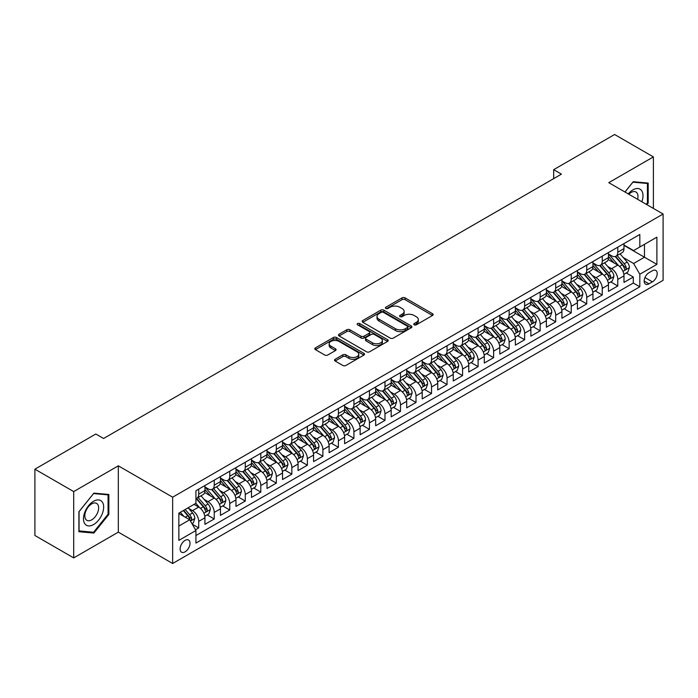 <?xml version="1.0" encoding="UTF-8"?>
<svg xmlns="http://www.w3.org/2000/svg" width="698" height="698" viewBox="0 0 698 698"><rect width="100%" height="100%" fill="white"/><g stroke="black" fill="none" stroke-linecap="round" stroke-linejoin="round"><path stroke-width="1.05" d="M414.193 324.806A1.509 0.873 0 0 0 416.322 324.806L432.516 315.461A2.155 1.248 0 0 0 433.144 314.58A2.155 1.248 0 0 0 432.516 313.707L405.093 297.872A2.155 1.248 0 0 0 402.039 297.872L385.854 307.216A1.509 0.873 0 0 0 385.409 307.835A1.509 0.873 0 0 0 385.854 308.446A1.509 0.873 0 0 0 387.992 308.446L390.086 307.242A6.893 3.979 0 0 1 399.832 307.242L402.118 308.56A6.893 3.979 0 0 1 404.142 311.378A6.893 3.979 0 0 1 402.118 314.187L400.024 315.4A1.509 0.873 0 0 0 399.579 316.011A1.509 0.873 0 0 0 400.024 316.63A1.509 0.873 0 0 0 402.153 316.63L404.255 315.417A6.893 3.979 0 0 1 414.001 315.417L416.287 316.735A6.893 3.979 0 0 1 418.303 319.553A6.893 3.979 0 0 1 416.287 322.371L414.193 323.575A1.509 0.873 0 0 0 413.748 324.195A1.509 0.873 0 0 0 414.193 324.806L414.193 323.575M185.066 551.848A7.024 4.057 120 0 0 189.655 545.662A7.024 4.057 120 0 0 188.573 540.034A7.024 4.057 120 0 0 185.066 540.383A7.024 4.057 120 0 0 180.477 546.569A7.024 4.057 120 0 0 181.55 552.197A7.024 4.057 120 0 0 185.066 551.848M335.162 359.269A2.155 1.248 0 0 0 334.534 360.142A2.155 1.248 0 0 0 335.162 361.023L342.858 365.464A2.155 1.248 0 0 0 345.903 365.464L363.876 355.09A2.155 1.248 0 0 0 364.513 354.209A2.155 1.248 0 0 0 363.876 353.328L336.453 337.5A2.155 1.248 0 0 0 333.408 337.5L315.435 347.874A2.155 1.248 0 0 0 314.807 348.756A2.155 1.248 0 0 0 315.435 349.637L324.727 355.003A2.155 1.248 0 0 0 327.772 355.003L335.468 350.562A2.155 1.248 0 0 0 336.096 349.681A2.155 1.248 0 0 0 335.468 348.799L330.861 346.138A5.767 3.324 0 0 1 329.168 343.782A5.767 3.324 0 0 1 332.728 340.711A5.767 3.324 0 0 1 339.01 341.435L357.062 351.853A5.767 3.324 0 0 1 358.746 354.209A5.767 3.324 0 0 1 355.195 357.28A5.767 3.324 0 0 1 348.913 356.565L345.903 354.828A2.155 1.248 0 0 0 342.858 354.828L335.162 359.269L335.162 361.023L342.858 356.617L342.858 354.828M118.32 465.828L73.7 491.584L34.9 469.187L34.9 535.497L73.7 557.903L118.32 532.138L172.65 563.495L172.65 497.185L118.32 465.828L118.32 532.138M653.398 208.423L653.398 156.902L608.778 182.667L663.1 214.024L172.65 497.185M653.398 156.902L614.598 134.505L553.68 169.675L553.68 178.636M34.9 469.187L95.818 434.016L103.583 438.492L561.436 174.151L553.68 169.675M390.234 338.111A2.155 1.248 0 0 0 393.279 338.111L411.262 327.737A2.155 1.248 0 0 0 411.89 326.856A2.155 1.248 0 0 0 411.262 325.975L383.839 310.139A2.155 1.248 0 0 0 380.794 310.139L362.812 320.522A2.155 1.248 0 0 0 362.183 321.403A2.155 1.248 0 0 0 362.812 322.284L390.234 338.111M358.161 325.137A1.509 0.873 0 0 1 359.688 325.347L359.688 323.558L387.573 339.656A2.155 1.248 0 0 1 388.201 340.528A2.155 1.248 0 0 1 387.573 341.409L369.591 351.792A2.155 1.248 0 0 1 366.546 351.792L339.123 335.956L346.819 331.55L346.819 329.753L339.123 334.202A2.155 1.248 0 0 0 338.495 335.075A2.155 1.248 0 0 0 339.123 335.956L339.123 334.202M346.819 331.55A2.155 1.248 0 0 1 349.864 331.55L349.864 329.753A2.155 1.248 0 0 0 346.819 329.753M349.864 329.753L360.988 336.174A2.155 1.248 0 0 0 364.033 336.174L369.137 333.234A2.155 1.248 0 0 0 369.766 332.353A2.155 1.248 0 0 0 369.137 331.471L357.559 324.788A1.509 0.873 0 0 1 357.114 324.169A1.509 0.873 0 0 1 358.048 323.366A1.509 0.873 0 0 1 359.688 323.558M195.501 529.782L198.721 527.924L192.282 524.207M188.617 508.38L192.508 510.631A8.777 5.069 60 0 1 198.721 521.38L204.933 517.803L204.933 524.338L214.242 518.963L207.184 514.888M204.139 499.419L208.03 501.67A8.777 5.069 60 0 1 214.242 512.419L220.446 508.842L220.446 515.377L229.764 510.002L222.697 505.928M219.661 490.458L223.552 492.709A8.777 5.069 60 0 1 229.764 503.459L235.968 499.881L235.968 506.416L245.286 501.042L238.219 496.967M235.174 481.498L239.074 483.749A8.777 5.069 60 0 1 245.286 494.498L251.489 490.921L251.489 497.456L260.808 492.081L253.74 488.007M250.695 472.537L254.596 474.788A8.777 5.069 60 0 1 260.808 485.538L267.011 481.952L267.011 488.495L276.321 483.121L269.262 479.046M266.217 463.577L270.117 465.828A8.777 5.069 60 0 1 276.321 476.577L282.533 472.991L282.533 479.535L291.843 474.16L284.784 470.086M281.739 454.616L285.639 456.867A8.777 5.069 60 0 1 291.843 467.616L298.055 464.03L298.055 470.574L307.364 465.2L300.306 461.125M297.261 445.656L301.161 447.907A8.777 5.069 60 0 1 307.364 458.656L313.577 455.07L313.577 461.614L322.886 456.239L315.828 452.164M312.783 436.695L316.674 438.946A8.777 5.069 60 0 1 322.886 449.695L329.098 446.109L329.098 452.653L338.408 447.278L331.349 443.204M328.304 427.734L332.196 429.985A8.777 5.069 60 0 1 338.408 440.735L344.611 437.149L344.611 443.692L353.93 438.318L346.862 434.243M343.826 418.774L347.717 421.025A8.777 5.069 60 0 1 353.93 431.774L360.133 428.188L360.133 434.732L369.451 429.357L362.384 425.283M359.339 409.813L363.239 412.064A8.777 5.069 60 0 1 369.451 422.814L375.655 419.228L375.655 425.771L384.973 420.397L377.906 416.322M374.861 400.853L378.761 403.104A8.777 5.069 60 0 1 384.973 413.853L391.177 410.267L391.177 416.811L400.486 411.436L393.428 407.362M390.383 391.892L394.283 394.143A8.777 5.069 60 0 1 400.486 404.892L406.698 401.306L406.698 407.85L416.008 402.476L408.949 398.401M405.904 382.932L409.805 385.183A8.777 5.069 60 0 1 416.008 395.932L422.22 392.346L422.22 398.89L431.53 393.515L424.471 389.432M421.426 373.971L425.326 376.222A8.777 5.069 60 0 1 431.53 386.971L437.742 383.385L437.742 389.929L447.052 384.554L439.993 380.471M436.948 365.01L440.839 367.261A8.777 5.069 60 0 1 447.052 378.011L453.264 374.425L453.264 380.968L462.573 375.594L455.515 371.511M452.47 356.05L456.361 358.301A8.777 5.069 60 0 1 462.573 369.05L468.777 365.464L468.777 372.008L478.095 366.633L471.028 362.55M467.992 347.089L471.883 349.34A8.777 5.069 60 0 1 478.095 360.089L484.299 356.504L484.299 363.047L493.617 357.673L486.55 353.589M483.505 338.129L487.405 340.371A8.777 5.069 60 0 1 493.617 351.129L499.82 347.543L499.82 354.087L509.139 348.712L502.071 344.629M499.026 329.168L502.926 331.41A8.777 5.069 60 0 1 509.139 342.168L515.342 338.582L515.342 345.126L524.652 339.752L517.593 335.668M514.548 320.208L518.448 322.45A8.777 5.069 60 0 1 524.652 333.208L530.864 329.622L530.864 336.166L540.173 330.791L533.115 326.708M530.07 311.247L533.97 313.489A8.777 5.069 60 0 1 540.173 324.247L546.386 320.661L546.386 327.205L555.695 321.83L548.637 317.747M545.592 302.286L549.492 304.529A8.777 5.069 60 0 1 555.695 315.287L561.907 311.701L561.907 318.244L571.217 312.87L564.159 308.786M561.113 293.326L565.014 295.568A8.777 5.069 60 0 1 571.217 306.326L577.429 302.74L577.429 309.284L586.739 303.909L579.68 299.826M576.635 284.356L580.527 286.608A8.777 5.069 60 0 1 586.739 297.365L592.942 293.779L592.942 300.323L602.261 294.949L595.193 290.865M592.157 275.396L596.048 277.647A8.777 5.069 60 0 1 602.261 288.405L608.464 284.819L608.464 291.363L617.782 285.979L617.782 279.444A8.777 5.069 -120 0 0 611.57 268.686L607.679 266.435M610.715 281.905L617.782 285.979M204.933 517.803A8.777 5.069 -120 0 0 198.721 507.045L194.061 504.357M220.446 508.842A8.777 5.069 -120 0 0 214.242 498.084L204.645 492.544M235.968 499.881A8.777 5.069 -120 0 0 229.764 489.124L220.167 483.583M251.489 490.921A8.777 5.069 -120 0 0 245.286 480.163L235.688 474.623M267.011 481.952A8.777 5.069 -120 0 0 260.808 471.202L251.201 465.662M282.533 472.991A8.777 5.069 -120 0 0 276.321 462.242L266.723 456.701M298.055 464.03A8.777 5.069 -120 0 0 291.843 453.281L282.245 447.741M313.577 455.07A8.777 5.069 -120 0 0 307.364 444.321L297.767 438.78M329.098 446.109A8.777 5.069 -120 0 0 322.886 435.36L313.289 429.82M344.611 437.149A8.777 5.069 -120 0 0 338.408 426.399L328.81 420.859M360.133 428.188A8.777 5.069 -120 0 0 353.93 417.439L344.332 411.899M375.655 419.228A8.777 5.069 -120 0 0 369.451 408.478L359.854 402.938M391.177 410.267A8.777 5.069 -120 0 0 384.973 399.518L375.367 393.977M406.698 401.306A8.777 5.069 -120 0 0 400.486 390.557L390.889 385.017M422.22 392.346A8.777 5.069 -120 0 0 416.008 381.597L406.411 376.056M437.742 383.385A8.777 5.069 -120 0 0 431.53 372.636L421.932 367.096M453.264 374.425A8.777 5.069 -120 0 0 447.052 363.675L437.454 358.135M468.777 365.464A8.777 5.069 -120 0 0 462.573 354.715L452.976 349.175M484.299 356.504A8.777 5.069 -120 0 0 478.095 345.754L468.498 340.214M499.82 347.543A8.777 5.069 -120 0 0 493.617 336.794L484.019 331.253M515.342 338.582A8.777 5.069 -120 0 0 509.139 327.833L499.532 322.293M530.864 329.622A8.777 5.069 -120 0 0 524.652 318.873L515.054 313.323M546.386 320.661A8.777 5.069 -120 0 0 540.173 309.912L530.576 304.363M561.907 311.701A8.777 5.069 -120 0 0 555.695 300.951L546.098 295.402M577.429 302.74A8.777 5.069 -120 0 0 571.217 291.991L561.62 286.442M592.942 293.779A8.777 5.069 -120 0 0 586.739 283.03L577.141 277.481M608.464 284.819A8.777 5.069 -120 0 0 602.261 274.07L592.663 268.521M652.394 270.754L648.974 272.717A6.806 3.926 120 0 0 644.533 278.72A6.806 3.926 120 0 0 645.571 284.173A6.806 3.926 120 0 0 648.974 283.833L652.394 281.861A6.806 3.926 120 0 0 656.835 275.867A6.806 3.926 120 0 0 655.797 270.414A6.806 3.926 120 0 0 652.394 270.754M172.65 563.495L663.1 280.334L663.1 214.024M178.854 526.039L189.716 519.774L195.929 530.524L195.929 543.07L639.822 286.791L639.822 274.244L633.61 263.495L623.192 257.475M195.929 530.524L178.854 540.383L178.854 513.143L195.929 503.284L195.929 490.738L639.822 234.458L639.822 247.005L656.888 237.146L656.888 264.385L639.822 274.244M204.933 486.977L208.03 488.766A8.777 5.069 60 0 0 212.419 489.202L218.631 485.616A8.777 5.069 -120 0 0 220.446 481.594L220.446 476.577M220.446 478.017L223.552 479.805A8.777 5.069 60 0 0 227.941 480.241L234.153 476.655A8.777 5.069 -120 0 0 235.968 472.633L235.968 467.616M235.968 469.056L239.074 470.845A8.777 5.069 60 0 0 243.462 471.281L249.675 467.695A8.777 5.069 -120 0 0 251.489 463.673L251.489 458.656M251.489 460.095L254.596 461.884A8.777 5.069 60 0 0 258.984 462.32L265.196 458.734A8.777 5.069 -120 0 0 267.011 454.712L267.011 449.695M267.011 451.135L270.117 452.923A8.777 5.069 60 0 0 274.506 453.36L280.718 449.774A8.777 5.069 -120 0 0 282.533 445.752L282.533 440.735M282.533 442.166L285.639 443.963A8.777 5.069 60 0 0 290.028 444.399L296.231 440.813A8.777 5.069 -120 0 0 298.055 436.791L298.055 431.774M298.055 433.205L301.161 435.002A8.777 5.069 60 0 0 305.55 435.439L311.753 431.853A8.777 5.069 -120 0 0 313.577 427.83L313.577 422.814M313.577 424.244L316.674 426.042A8.777 5.069 60 0 0 321.071 426.478L327.275 422.892A8.777 5.069 -120 0 0 329.098 418.87L329.098 413.853M329.098 415.284L332.196 417.081A8.777 5.069 60 0 0 336.593 417.517L342.797 413.931A8.777 5.069 -120 0 0 344.611 409.909L344.611 404.892M344.611 406.323L347.717 408.121A8.777 5.069 60 0 0 352.106 408.557L358.318 404.971A8.777 5.069 -120 0 0 360.133 400.949L360.133 395.932M360.133 397.363L363.239 399.16A8.777 5.069 60 0 0 367.628 399.596L373.84 396.01A8.777 5.069 -120 0 0 375.655 391.988L375.655 386.971M375.655 388.402L378.761 390.199A8.777 5.069 60 0 0 383.15 390.636L389.362 387.05A8.777 5.069 -120 0 0 391.177 383.028L391.177 378.011M391.177 379.442L394.283 381.239A8.777 5.069 60 0 0 398.671 381.675L404.884 378.089A8.777 5.069 -120 0 0 406.698 374.067L406.698 369.05M406.698 370.481L409.805 372.278A8.777 5.069 60 0 0 414.193 372.715L420.397 369.129A8.777 5.069 -120 0 0 422.22 365.106L422.22 360.089M422.22 361.52L425.326 363.318A8.777 5.069 60 0 0 429.715 363.745L435.918 360.168A8.777 5.069 -120 0 0 437.742 356.146L437.742 351.129M437.742 352.56L440.839 354.357A8.777 5.069 60 0 0 445.237 354.785L451.44 351.207A8.777 5.069 -120 0 0 453.264 347.185L453.264 342.168M453.264 343.599L456.361 345.397A8.777 5.069 60 0 0 460.759 345.824L466.962 342.247A8.777 5.069 -120 0 0 468.777 338.225L468.777 333.208M468.777 334.639L471.883 336.436A8.777 5.069 60 0 0 476.272 336.864L482.484 333.286A8.777 5.069 -120 0 0 484.299 329.264L484.299 324.247M484.299 325.678L487.405 327.475A8.777 5.069 60 0 0 491.793 327.903L498.006 324.326A8.777 5.069 -120 0 0 499.82 320.303L499.82 315.287M499.82 316.718L502.926 318.515A8.777 5.069 60 0 0 507.315 318.942L513.527 315.365A8.777 5.069 -120 0 0 515.342 311.343L515.342 306.326M515.342 307.757L518.448 309.554A8.777 5.069 60 0 0 522.837 309.982L529.049 306.405A8.777 5.069 -120 0 0 530.864 302.382L530.864 297.365M530.864 298.796L533.97 300.585A8.777 5.069 60 0 0 538.359 301.021L544.562 297.444A8.777 5.069 -120 0 0 546.386 293.422L546.386 288.405M546.386 289.836L549.492 291.624A8.777 5.069 60 0 0 553.88 292.061L560.084 288.475A8.777 5.069 -120 0 0 561.907 284.461L561.907 279.444M561.907 280.875L565.014 282.664A8.777 5.069 60 0 0 569.402 283.1L575.606 279.514A8.777 5.069 -120 0 0 577.429 275.501L577.429 270.484M577.429 271.915L580.527 273.703A8.777 5.069 60 0 0 584.924 274.139L591.127 270.554A8.777 5.069 -120 0 0 592.942 266.54L592.942 261.523M592.942 262.954L596.048 264.743A8.777 5.069 60 0 0 600.437 265.179L606.649 261.593A8.777 5.069 -120 0 0 608.464 257.579L608.464 252.563M195.929 535.54L633.304 283.03L633.304 277.019L623.986 282.402L623.986 275.858A8.777 5.069 -120 0 0 617.782 265.1L608.185 259.56M608.464 253.993L611.57 255.782A8.777 5.069 -120 0 0 615.959 256.218A8.777 5.069 -120 0 0 617.782 252.205L617.782 247.179M615.959 256.218L622.171 252.632A8.777 5.069 -120 0 0 623.986 248.619L623.986 243.602M198.721 489.124L198.721 494.14A8.777 5.069 60 0 1 196.906 498.163A8.777 5.069 60 0 1 195.929 498.52M196.906 498.163L203.109 494.577A8.777 5.069 -120 0 0 204.933 490.554L204.933 485.538M214.242 480.163L214.242 485.18A8.777 5.069 60 0 1 212.419 489.202M229.764 471.202L229.764 476.219A8.777 5.069 60 0 1 227.941 480.241M245.286 462.242L245.286 467.259A8.777 5.069 60 0 1 243.462 471.281M260.808 453.281L260.808 458.298A8.777 5.069 60 0 1 258.984 462.32M276.321 444.321L276.321 449.338A8.777 5.069 60 0 1 274.506 453.36M291.843 435.36L291.843 440.377A8.777 5.069 60 0 1 290.028 444.399M307.364 426.399L307.364 431.416A8.777 5.069 60 0 1 305.55 435.439M322.886 417.439L322.886 422.456A8.777 5.069 60 0 1 321.071 426.478M338.408 408.478L338.408 413.495A8.777 5.069 60 0 1 336.593 417.517M353.93 399.518L353.93 404.535A8.777 5.069 60 0 1 352.106 408.557M369.451 390.557L369.451 395.574A8.777 5.069 60 0 1 367.628 399.596M384.973 381.597L384.973 386.613A8.777 5.069 60 0 1 383.15 390.636M400.486 372.636L400.486 377.653A8.777 5.069 60 0 1 398.671 381.675M416.008 363.675L416.008 368.692A8.777 5.069 60 0 1 414.193 372.715M431.53 354.715L431.53 359.732A8.777 5.069 60 0 1 429.715 363.745M447.052 345.754L447.052 350.771A8.777 5.069 60 0 1 445.237 354.785M462.573 336.794L462.573 341.811A8.777 5.069 60 0 1 460.759 345.824M478.095 327.833L478.095 332.85A8.777 5.069 60 0 1 476.272 336.864M493.617 318.873L493.617 323.889A8.777 5.069 60 0 1 491.793 327.903M509.139 309.912L509.139 314.929A8.777 5.069 60 0 1 507.315 318.942M524.652 300.951L524.652 305.968A8.777 5.069 60 0 1 522.837 309.982M540.173 291.991L540.173 297.008A8.777 5.069 60 0 1 538.359 301.021M555.695 283.022L555.695 288.047A8.777 5.069 60 0 1 553.88 292.061M571.217 274.061L571.217 279.087A8.777 5.069 60 0 1 569.402 283.1M586.739 265.1L586.739 270.126A8.777 5.069 60 0 1 584.924 274.139M602.261 256.14L602.261 261.165A8.777 5.069 60 0 1 600.437 265.179M602.261 288.405L602.261 294.949M586.739 297.365L586.739 303.909M571.217 306.326L571.217 312.87M555.695 315.287L555.695 321.83M540.173 324.247L540.173 330.791M524.652 333.208L524.652 339.752M509.139 342.168L509.139 348.712M493.617 351.129L493.617 357.673M478.095 360.089L478.095 366.633M462.573 369.05L462.573 375.594M447.052 378.011L447.052 384.554M431.53 386.971L431.53 393.515M416.008 395.932L416.008 402.476M400.486 404.892L400.486 411.436M384.973 413.853L384.973 420.397M369.451 422.814L369.451 429.357M353.93 431.774L353.93 438.318M338.408 440.735L338.408 447.278M322.886 449.695L322.886 456.239M307.364 458.656L307.364 465.2M291.843 467.616L291.843 474.16M276.321 476.577L276.321 483.121M260.808 485.538L260.808 492.081M245.286 494.498L245.286 501.042M229.764 503.459L229.764 510.002M214.242 512.419L214.242 518.963M198.721 521.38L198.721 527.924M189.716 519.774L178.854 513.501M633.61 263.495L644.472 257.222L644.472 244.317L656.888 237.146M623.986 245.391L656.888 264.385M623.986 245.033L633.61 250.591L639.822 247.005M73.7 491.584L73.7 557.903M626.237 272.944L633.304 277.019M633.304 283.03L639.822 286.791M646.889 204.671L648.198 203.048L648.198 183.077L633.226 181.733L624.963 192.011M78.9 531.728L93.881 533.063L108.853 514.435L108.853 494.463L93.881 493.128L78.9 511.756L78.9 531.728M647.421 202.595L648.198 203.048M108.077 513.981L108.853 514.435M92.293 532.146L93.881 533.063M414.795 325.024L416.287 324.16A6.893 3.979 0 0 0 418.303 321.342L418.303 319.553M404.142 311.378L404.142 313.166A6.893 3.979 0 0 1 402.118 315.985L400.626 316.84M432.481 315.479L405.093 299.669A2.155 1.248 0 0 0 402.039 299.669L386.456 308.664M411.227 327.746L383.839 311.936A2.155 1.248 0 0 0 380.794 311.936L362.838 322.293L362.812 320.522M407.449 327.467A1.509 0.873 0 0 0 407.894 326.856A1.509 0.873 0 0 0 407.449 326.236L383.377 312.338A1.509 0.873 0 0 0 381.248 312.338L379.04 313.62A6.893 3.979 0 0 0 377.016 316.43A6.893 3.979 0 0 0 379.04 319.248L395.496 328.749A6.893 3.979 0 0 0 405.241 328.749L407.449 327.467L407.449 329.264A1.509 0.873 0 0 0 407.894 328.645L407.894 326.856M377.016 316.43L377.016 318.227A6.893 3.979 0 0 0 379.04 321.036L379.04 319.248M407.449 329.264L405.241 330.538A6.893 3.979 0 0 1 395.496 330.538L379.04 321.036M349.864 331.55L360.988 337.972A2.155 1.248 0 0 0 364.033 337.972L369.137 335.023A2.155 1.248 0 0 0 369.766 334.141L369.766 332.353M359.688 325.347L387.538 341.427M372.523 342.84A5.767 3.324 0 0 0 378.805 343.564A5.767 3.324 0 0 0 382.364 340.484A5.767 3.324 0 0 0 380.672 338.137L374.311 334.464A2.155 1.248 0 0 0 371.266 334.464L366.162 337.404A2.155 1.248 0 0 0 365.534 338.286A2.155 1.248 0 0 0 366.162 339.167L372.523 342.84L372.523 344.629A5.767 3.324 0 0 0 378.805 345.353A5.767 3.324 0 0 0 382.364 342.282L382.364 340.484M365.534 338.286L365.534 340.083A2.155 1.248 0 0 0 366.162 340.964L366.162 339.167M372.523 344.629L366.162 340.964M358.746 354.209L358.746 355.997A5.767 3.324 0 0 1 355.195 359.077A5.767 3.324 0 0 1 348.913 358.353L345.903 356.617A2.155 1.248 0 0 0 342.858 356.617M329.168 343.782L329.168 345.58A5.767 3.324 0 0 0 330.861 347.927L330.861 346.138M335.441 350.571L330.861 347.927M363.85 355.108L336.453 339.289A2.155 1.248 0 0 0 333.408 339.289L315.461 349.654L315.435 347.874M623.855 274.323L627.868 272.002L629.422 267.526A5.82 3.359 -120 0 0 627.153 262.064L620.06 253.854M618.646 265.676L610.235 255.939A16.796 9.693 -120 0 0 608.464 254.089M614.031 262.937L609.328 257.492A13.934 8.044 -120 0 0 608.464 256.559M615.174 256.532L622.346 264.839A5.82 3.359 60 0 1 624.413 268.843C625.295 270.013 625.914 269.655 626.28 267.77A5.82 3.359 -120 0 0 624.204 263.765L617.111 255.555M615.592 256.402L623.297 265.327A2.966 1.71 60 0 1 624.047 266.479L626.28 267.77M624.413 268.843L624.841 269.533M641.855 201.757A14.265 8.236 120 0 0 632.912 189.882A14.265 8.236 120 0 0 628.244 193.904M637.606 199.305A9.763 5.636 120 0 0 635.957 192.011A9.763 5.636 120 0 0 631.079 192.491A9.763 5.636 120 0 0 628.819 194.236M624.998 192.029L632.912 182.178L647.421 183.478L647.421 202.821L646.243 204.296M646.461 182.92L647.421 183.478M102.309 513.693A14.265 8.236 120 0 0 98.61 499.916A14.265 8.236 120 0 0 84.833 512.131A14.265 8.236 120 0 0 88.524 525.917A14.265 8.236 120 0 0 102.309 513.693M97.711 512.393A9.763 5.636 120 0 0 96.612 503.398A9.763 5.636 120 0 0 85.749 511.32A9.763 5.636 120 0 0 86.849 520.315A9.763 5.636 120 0 0 97.711 512.393M79.057 530.969L79.057 511.617L93.567 493.565L108.077 494.865L108.077 514.208L93.567 532.269L78.9 530.881M107.117 494.306L108.077 494.865M608.333 283.283L612.347 280.962L613.9 276.487A5.82 3.359 -120 0 0 611.631 271.025L604.547 262.814M603.124 274.637L594.713 264.9A16.796 9.693 -120 0 0 592.942 263.05M598.509 271.897L593.806 266.453A13.934 8.044 -120 0 0 592.942 265.519M599.652 265.493L606.824 273.799A5.82 3.359 60 0 1 608.9 277.804C609.773 278.982 610.392 278.615 610.759 276.731A5.82 3.359 -120 0 0 608.682 272.726L601.597 264.516M600.071 265.362L607.775 274.288A2.966 1.71 60 0 1 608.525 275.44L610.759 276.731M608.9 277.804L609.319 278.493M592.82 292.244L596.825 289.923L598.378 285.447A5.82 3.359 -120 0 0 596.109 279.985L589.025 271.775M587.603 283.597L579.192 273.86A16.796 9.693 -120 0 0 577.429 272.011M582.987 280.858L578.284 275.413A13.934 8.044 -120 0 0 577.429 274.48M584.13 274.454L591.302 282.76A5.82 3.359 60 0 1 593.379 286.765C594.251 287.942 594.87 287.576 595.237 285.691A5.82 3.359 -120 0 0 593.16 281.687L586.076 273.476M584.549 274.323L592.262 283.248A2.966 1.71 60 0 1 593.003 284.4L595.237 285.691M593.379 286.765L593.797 287.463M577.298 301.204L581.303 298.884L582.856 294.408A5.82 3.359 -120 0 0 580.596 288.946L573.503 280.736M572.081 292.558L563.67 282.821A16.796 9.693 -120 0 0 561.907 280.971M567.465 289.818L562.763 284.374A13.934 8.044 -120 0 0 561.907 283.44M568.608 283.414L575.78 291.72A5.82 3.359 60 0 1 577.857 295.725C578.729 296.903 579.349 296.537 579.715 294.652A5.82 3.359 -120 0 0 577.647 290.647L570.554 282.437M569.027 283.283L576.74 292.209A2.966 1.71 60 0 1 577.482 293.361L579.715 294.652M577.857 295.725L578.276 296.423M561.777 310.165L565.781 307.844L567.334 303.368A5.82 3.359 -120 0 0 565.075 297.906L557.981 289.696M556.559 301.519L548.148 291.781A16.796 9.693 -120 0 0 546.386 289.932M551.944 298.779L547.241 293.334A13.934 8.044 -120 0 0 546.386 292.401M553.086 292.375L560.258 300.681A5.82 3.359 60 0 1 562.335 304.694C563.207 305.864 563.827 305.506 564.193 303.613A5.82 3.359 -120 0 0 562.126 299.608L555.032 291.398M553.505 292.244L561.218 301.17A2.966 1.71 60 0 1 561.96 302.321L564.193 303.613M562.335 304.694L562.754 305.384M546.255 319.126L550.268 316.805L551.813 312.329A5.82 3.359 -120 0 0 549.553 306.867L542.459 298.657M541.037 310.479L532.626 300.742A16.796 9.693 -120 0 0 530.864 298.892M536.43 307.739L531.719 302.295A13.934 8.044 -120 0 0 530.864 301.361M537.565 301.335L544.737 309.642A5.82 3.359 60 0 1 546.813 313.655C547.686 314.824 548.305 314.466 548.672 312.573A5.82 3.359 -120 0 0 546.604 308.568L539.51 300.358M537.992 301.204L545.696 310.13A2.966 1.71 60 0 1 546.447 311.291L548.672 312.573M546.813 313.655L547.241 314.344M530.733 328.086L534.747 325.765L536.3 321.289A5.82 3.359 -120 0 0 534.031 315.828L526.938 307.617M525.515 319.44L517.105 309.703A16.796 9.693 -120 0 0 515.342 307.853M520.909 316.709L516.206 311.256A13.934 8.044 -120 0 0 515.342 310.322M522.043 310.305L529.215 318.602A5.82 3.359 60 0 1 531.291 322.616C532.164 323.785 532.783 323.427 533.159 321.534A5.82 3.359 -120 0 0 531.082 317.529L523.989 309.319M522.47 310.165L530.175 319.091A2.966 1.71 60 0 1 530.925 320.251L533.159 321.534M531.291 322.616L531.719 323.305M515.211 337.047L519.225 334.726L520.778 330.25A5.82 3.359 -120 0 0 518.509 324.788L511.416 316.578M509.994 328.4L501.592 318.663A16.796 9.693 -120 0 0 499.82 316.813M505.387 325.669L500.684 320.216A13.934 8.044 -120 0 0 499.82 319.283M506.521 319.265L513.702 327.563A5.82 3.359 60 0 1 515.77 331.576C516.642 332.745 517.27 332.388 517.637 330.494A5.82 3.359 -120 0 0 515.56 326.49L508.467 318.279M506.949 319.126L514.653 328.051A2.966 1.71 60 0 1 515.403 329.212L517.637 330.494M515.77 331.576L516.197 332.265M499.689 346.007L503.703 343.695L505.256 339.211A5.82 3.359 -120 0 0 502.988 333.749L495.894 325.538M494.481 337.361L486.07 327.624A16.796 9.693 -120 0 0 484.299 325.774M489.865 334.63L485.162 329.177A13.934 8.044 -120 0 0 484.299 328.243M491.008 328.226L498.18 336.523A5.82 3.359 60 0 1 500.248 340.537C501.129 341.706 501.749 341.348 502.115 339.455A5.82 3.359 -120 0 0 500.038 335.45L492.945 327.24M491.427 328.086L499.131 337.012A2.966 1.71 60 0 1 499.881 338.172L502.115 339.455M500.248 340.537L500.675 341.226M484.168 354.968L488.181 352.656L489.734 348.171A5.82 3.359 -120 0 0 487.466 342.709L480.381 334.499M478.959 346.321L470.548 336.584A16.796 9.693 -120 0 0 468.777 334.735M474.343 343.591L469.641 338.137A13.934 8.044 -120 0 0 468.777 337.204M475.486 337.186L482.658 345.484A5.82 3.359 60 0 1 484.735 349.497C485.607 350.666 486.227 350.309 486.593 348.415A5.82 3.359 -120 0 0 484.517 344.411L477.432 336.2M475.905 337.047L483.609 345.972A2.966 1.71 60 0 1 484.36 347.133L486.593 348.415M484.735 349.497L485.154 350.187M468.655 363.928L472.659 361.616L474.212 357.132A5.82 3.359 -120 0 0 471.944 351.67L464.859 343.46M463.437 355.282L455.026 345.545A16.796 9.693 -120 0 0 453.264 343.695M458.822 352.551L454.119 347.098A13.934 8.044 -120 0 0 453.264 346.164M459.965 346.147L467.137 354.444A5.82 3.359 60 0 1 469.213 358.458C470.086 359.627 470.705 359.269 471.071 357.376A5.82 3.359 -120 0 0 468.995 353.371L461.91 345.161M460.383 346.007L468.096 354.933A2.966 1.71 60 0 1 468.838 356.093L471.071 357.376M469.213 358.458L469.632 359.147M453.133 372.889L457.138 370.577L458.691 366.092A5.82 3.359 -120 0 0 456.431 360.63L449.338 352.42M447.915 364.243L439.504 354.505A16.796 9.693 -120 0 0 437.742 352.656M443.3 361.512L438.597 356.059A13.934 8.044 -120 0 0 437.742 355.125M444.443 355.108L451.615 363.405A5.82 3.359 60 0 1 453.691 367.418C454.564 368.588 455.183 368.23 455.55 366.337A5.82 3.359 -120 0 0 453.482 362.332L446.388 354.122M444.862 354.968L452.574 363.894A2.966 1.71 60 0 1 453.316 365.054L455.55 366.337M453.691 367.418L454.11 368.108M437.611 381.85L441.616 379.538L443.169 375.053A5.82 3.359 -120 0 0 440.909 369.591L433.816 361.381M432.394 373.203L423.983 363.466A16.796 9.693 -120 0 0 422.22 361.616M427.778 370.472L423.075 365.019A13.934 8.044 -120 0 0 422.22 364.086M428.921 364.068L436.093 372.366A5.82 3.359 60 0 1 438.17 376.379C439.042 377.548 439.661 377.19 440.028 375.297A5.82 3.359 -120 0 0 437.96 371.292L430.867 363.082M429.34 363.928L437.053 372.854A2.966 1.71 60 0 1 437.794 374.015L440.028 375.297M438.17 376.379L438.588 377.068M422.089 390.81L426.103 388.498L427.647 384.013A5.82 3.359 -120 0 0 425.387 378.552L418.294 370.341M416.872 382.164L408.461 372.427A16.796 9.693 -120 0 0 406.698 370.577M412.265 379.433L407.553 373.98A13.934 8.044 -120 0 0 406.698 373.046M413.399 373.029L420.571 381.326A5.82 3.359 60 0 1 422.648 385.34C423.52 386.509 424.14 386.151 424.506 384.258A5.82 3.359 -120 0 0 422.438 380.253L415.345 372.043M413.827 372.889L421.531 381.815A2.966 1.71 60 0 1 422.281 382.975L424.506 384.258M422.648 385.34L423.075 386.029M406.568 399.771L410.581 397.459L412.125 392.974A5.82 3.359 -120 0 0 409.866 387.512L402.772 379.302M401.35 391.124L392.939 381.387A16.796 9.693 -120 0 0 391.177 379.538M396.743 388.393L392.04 382.949A13.934 8.044 -120 0 0 391.177 382.007M397.877 381.989L405.049 390.295A5.82 3.359 60 0 1 407.126 394.3C407.998 395.469 408.618 395.112 408.993 393.227A5.82 3.359 -120 0 0 406.917 389.214L399.823 381.003M398.305 381.85L406.009 390.775A2.966 1.71 60 0 1 406.76 391.936L408.993 393.227M407.126 394.3L407.553 394.989M391.046 408.731L395.059 406.419L396.612 401.935A5.82 3.359 -120 0 0 394.344 396.473L387.25 388.263M385.828 400.085L377.426 390.348A16.796 9.693 -120 0 0 375.655 388.498M381.221 397.354L376.519 391.91A13.934 8.044 -120 0 0 375.655 390.967M382.356 390.95L389.536 399.256A5.82 3.359 60 0 1 391.604 403.261C392.477 404.43 393.105 404.072 393.471 402.188A5.82 3.359 -120 0 0 391.395 398.174L384.301 389.964M382.783 390.81L390.487 399.736A2.966 1.71 60 0 1 391.238 400.896L393.471 402.188M391.604 403.261L392.032 403.95M375.524 417.692L379.538 415.38L381.091 410.895A5.82 3.359 -120 0 0 378.822 405.433L371.729 397.223M370.315 409.045L361.904 399.308A16.796 9.693 -120 0 0 360.133 397.459M365.7 406.315L360.997 400.87A13.934 8.044 -120 0 0 360.133 399.928M366.843 399.91L374.015 408.217A5.82 3.359 60 0 1 376.082 412.221C376.964 413.391 377.583 413.033 377.95 411.148A5.82 3.359 -120 0 0 375.873 407.135L368.78 398.924M367.261 399.771L374.966 408.696A2.966 1.71 60 0 1 375.716 409.857L377.95 411.148M376.082 412.221L376.51 412.911M360.002 426.653L364.016 424.34L365.569 419.856A5.82 3.359 -120 0 0 363.3 414.394L356.207 406.184M354.793 418.006L346.382 408.269A16.796 9.693 -120 0 0 344.611 406.419M350.178 415.275L345.475 409.831A13.934 8.044 -120 0 0 344.611 408.888M351.321 408.871L358.493 417.177A5.82 3.359 60 0 1 360.569 421.182C361.442 422.351 362.061 421.993 362.428 420.109A5.82 3.359 -120 0 0 360.351 416.095L353.267 407.885M351.74 408.731L359.444 417.657A2.966 1.71 60 0 1 360.194 418.817L362.428 420.109M360.569 421.182L360.988 421.871M344.489 435.613L348.494 433.301L350.047 428.816A5.82 3.359 -120 0 0 347.779 423.354L340.694 415.144M339.272 426.967L330.861 417.23A16.796 9.693 -120 0 0 329.098 415.38M334.656 424.236L329.953 418.791A13.934 8.044 -120 0 0 329.098 417.849M335.799 417.832L342.971 426.138A5.82 3.359 60 0 1 345.048 430.143C345.92 431.312 346.54 430.954 346.906 429.069A5.82 3.359 -120 0 0 344.829 425.056L337.745 416.846M336.218 417.692L343.931 426.618A2.966 1.71 60 0 1 344.672 427.778L346.906 429.069M345.048 430.143L345.466 430.832M328.967 444.574L332.972 442.262L334.525 437.777A5.82 3.359 -120 0 0 332.265 432.315L325.172 424.105M323.75 435.927L315.339 426.19A16.796 9.693 -120 0 0 313.577 424.34M319.134 433.196L314.432 427.752A13.934 8.044 -120 0 0 313.577 426.81M320.277 426.792L327.449 435.098A5.82 3.359 60 0 1 329.526 439.103C330.398 440.272 331.018 439.915 331.384 438.03A5.82 3.359 -120 0 0 329.316 434.016L322.223 425.806M320.696 426.653L328.409 435.578A2.966 1.71 60 0 1 329.151 436.739L331.384 438.03M329.526 439.103L329.945 439.792M313.446 453.534L317.45 451.222L319.003 446.737A5.82 3.359 -120 0 0 316.744 441.276L309.65 433.065M308.228 444.888L299.817 435.151A16.796 9.693 -120 0 0 298.055 433.301M303.613 442.157L298.91 436.712A13.934 8.044 -120 0 0 298.055 435.77M304.756 435.753L311.927 444.059A5.82 3.359 60 0 1 314.004 448.064C314.877 449.233 315.496 448.875 315.862 446.99A5.82 3.359 -120 0 0 313.795 442.977L306.701 434.767M305.174 435.613L312.887 444.539A2.966 1.71 60 0 1 313.629 445.699L315.862 446.99M314.004 448.064L314.423 448.753M297.924 462.495L301.937 460.183L303.482 455.698A5.82 3.359 -120 0 0 301.222 450.236L294.128 442.026M292.706 453.848L284.295 444.111A16.796 9.693 -120 0 0 282.533 442.262M288.1 451.117L283.388 445.673A13.934 8.044 -120 0 0 282.533 444.731M289.234 444.713L296.406 453.019A5.82 3.359 60 0 1 298.482 457.024C299.355 458.193 299.974 457.836 300.341 455.951A5.82 3.359 -120 0 0 298.273 451.938L291.179 443.727M289.661 444.574L297.365 453.499A2.966 1.71 60 0 1 298.107 454.66L300.341 455.951M298.482 457.024L298.901 457.714M282.402 471.455L286.416 469.143L287.96 464.659A5.82 3.359 -120 0 0 285.7 459.197L278.607 450.987M277.185 462.809L268.774 453.072A16.796 9.693 -120 0 0 267.011 451.231M272.578 460.078L267.875 454.634A13.934 8.044 -120 0 0 267.011 453.691M273.712 453.674L280.884 461.98A5.82 3.359 60 0 1 282.96 465.985C283.833 467.154 284.452 466.796 284.828 464.912A5.82 3.359 -120 0 0 282.751 460.898L275.658 452.688M274.139 453.534L281.844 462.46A2.966 1.71 60 0 1 282.594 463.62L284.828 464.912M282.96 465.985L283.388 466.674M266.88 480.416L270.894 478.104L272.447 473.619A5.82 3.359 -120 0 0 270.178 468.157L263.085 459.947M261.663 471.769L253.252 462.032A16.796 9.693 -120 0 0 251.489 460.191M257.056 469.039L252.353 463.594A13.934 8.044 -120 0 0 251.489 462.652M258.19 462.634L265.371 470.941A5.82 3.359 60 0 1 267.439 474.945C268.311 476.115 268.939 475.757 269.306 473.872A5.82 3.359 -120 0 0 267.229 469.867L260.136 461.648M258.618 462.495L266.322 471.42A2.966 1.71 60 0 1 267.072 472.581L269.306 473.872M267.439 474.945L267.866 475.635M251.359 489.377L255.372 487.064L256.925 482.58A5.82 3.359 -120 0 0 254.657 477.118L247.563 468.908M246.15 480.73L237.739 470.993A16.796 9.693 -120 0 0 235.968 469.152M241.534 477.999L236.831 472.555A13.934 8.044 -120 0 0 235.968 471.612M242.677 471.595L249.849 479.901A5.82 3.359 60 0 1 251.917 483.906C252.798 485.075 253.418 484.717 253.784 482.833A5.82 3.359 -120 0 0 251.708 478.828L244.614 470.618M243.096 471.455L250.8 480.381A2.966 1.71 60 0 1 251.55 481.541L253.784 482.833M251.917 483.906L252.344 484.595M235.837 498.337L239.85 496.025L241.403 491.54A5.82 3.359 -120 0 0 239.135 486.078L232.041 477.868M230.628 489.691L222.217 479.954A16.796 9.693 -120 0 0 220.446 478.113M226.012 486.96L221.31 481.515A13.934 8.044 -120 0 0 220.446 480.573M227.155 480.556L234.327 488.862A5.82 3.359 60 0 1 236.395 492.867C237.276 494.036 237.896 493.678 238.262 491.793A5.82 3.359 -120 0 0 236.186 487.789L229.101 479.578M227.574 480.416L235.278 489.342A2.966 1.71 60 0 1 236.029 490.502L238.262 491.793M236.395 492.867L236.823 493.556M220.324 507.298L224.328 504.986L225.882 500.501A5.82 3.359 -120 0 0 223.613 495.039L216.528 486.829M215.106 498.651L206.695 488.914A16.796 9.693 -120 0 0 204.933 487.073M210.491 495.92L205.788 490.476A13.934 8.044 -120 0 0 204.933 489.534M211.634 489.516L218.806 497.822A5.82 3.359 60 0 1 220.882 501.827C221.755 502.996 222.374 502.639 222.741 500.754A5.82 3.359 -120 0 0 220.664 496.749L213.579 488.539M212.052 489.377L219.765 498.302A2.966 1.71 60 0 1 220.507 499.463L222.741 500.754M220.882 501.827L221.301 502.516M204.802 516.258L208.807 513.946L210.36 509.461A5.82 3.359 -120 0 0 208.1 504L201.007 495.789M199.584 507.612L195.868 503.319M194.969 504.881L194.367 504.183M196.112 498.477L203.284 506.783A5.82 3.359 60 0 1 205.36 510.788C206.233 511.957 206.852 511.599 207.219 509.715A5.82 3.359 -120 0 0 205.151 505.71L198.058 497.5M196.531 498.337L204.244 507.263A2.966 1.71 60 0 1 204.985 508.423L207.219 509.715M205.36 510.788L205.779 511.477M191.967 523.666L193.285 522.907L194.838 518.422A5.82 3.359 -120 0 0 192.578 512.96L188.111 507.795M183.94 516.433L180.346 512.28M179.447 513.841L178.854 513.152M183.295 510.57L187.762 515.743A5.82 3.359 60 0 1 189.839 519.748C190.711 520.917 191.331 520.56 191.697 518.675A5.82 3.359 -120 0 0 189.629 514.67L185.162 509.496M183.661 510.369L188.722 516.223A2.966 1.71 60 0 1 189.463 517.384L191.697 518.675M189.839 519.748L190.257 520.438M192.508 510.631L198.721 507.045M208.03 501.67L214.242 498.084M223.552 492.709L229.764 489.124M239.074 483.749L245.286 480.163M254.596 474.788L260.808 471.202M270.117 465.828L276.321 462.242M285.639 456.867L291.843 453.281M301.161 447.907L307.364 444.321M316.674 438.946L322.886 435.36M332.196 429.985L338.408 426.399M347.717 421.025L353.93 417.439M363.239 412.064L369.451 408.478M378.761 403.104L384.973 399.518M394.283 394.143L400.486 390.557M409.805 385.183L416.008 381.597M425.326 376.222L431.53 372.636M440.839 367.261L447.052 363.675M456.361 358.301L462.573 354.715M471.883 349.34L478.095 345.754M487.405 340.371L493.617 336.794M502.926 331.41L509.139 327.833M518.448 322.45L524.652 318.873M533.97 313.489L540.173 309.912M549.492 304.529L555.695 300.951M565.014 295.568L571.217 291.991M580.527 286.608L586.739 283.03M596.048 277.647L602.261 274.07M611.57 268.686L617.782 265.1M617.782 252.205L623.986 248.619M198.721 494.14L204.933 490.554M214.242 485.18L220.446 481.594M229.764 476.219L235.968 472.633M245.286 467.259L251.489 463.673M260.808 458.298L267.011 454.712M276.321 449.338L282.533 445.752M291.843 440.377L298.055 436.791M307.364 431.416L313.577 427.83M322.886 422.456L329.098 418.87M338.408 413.495L344.611 409.909M353.93 404.535L360.133 400.949M369.451 395.574L375.655 391.988M384.973 386.613L391.177 383.028M400.486 377.653L406.698 374.067M416.008 368.692L422.22 365.106M431.53 359.732L437.742 356.146M447.052 350.771L453.264 347.185M462.573 341.811L468.777 338.225M478.095 332.85L484.299 329.264M493.617 323.889L499.82 320.303M509.139 314.929L515.342 311.343M524.652 305.968L530.864 302.382M540.173 297.008L546.386 293.422M555.695 288.047L561.907 284.461M571.217 279.087L577.429 275.501M586.739 270.126L592.942 266.54M602.261 261.165L608.464 257.579M617.782 279.444L623.986 275.858M644.952 277.568L652.394 281.861M644.167 281.058L648.974 283.833M416.287 324.16L416.287 322.371M400.024 316.63L400.024 315.4M402.118 315.985L402.118 314.187M385.854 308.446L385.854 307.216M402.039 299.669L402.039 297.872M405.093 299.669L405.093 297.872M432.516 315.461L432.516 313.707M380.794 311.936L380.794 310.139M383.839 311.936L383.839 310.139M411.262 327.737L411.262 325.975M395.496 330.538L395.496 328.749M405.241 330.538L405.241 328.749M360.988 337.972L360.988 336.174M364.033 337.972L364.033 336.174M369.137 335.023L369.137 333.234M387.573 341.409L387.573 339.656M345.903 356.617L345.903 354.828M348.913 358.353L348.913 356.565M335.468 350.562L335.468 348.799M333.408 339.289L333.408 337.5M336.453 339.289L336.453 337.5M363.876 355.09L363.876 353.328M622.974 271.339L629.378 267.639M610.235 255.939L611.029 255.477M624.204 263.765L627.153 262.064M619.571 266.444L622.346 264.839M607.452 280.299L613.865 276.6M594.713 264.9L595.507 264.437M608.682 272.726L611.631 271.025M604.049 275.405L606.824 273.799M591.93 289.26L598.343 285.561M579.192 273.86L579.994 273.398M593.16 281.687L596.109 279.985M588.527 284.365L591.302 282.76M576.408 298.221L582.821 294.521M563.67 282.821L564.473 282.358M577.647 290.647L580.596 288.946M573.006 293.326L575.78 291.72M560.887 307.181L567.3 303.482M548.148 291.781L548.951 291.319M562.126 299.608L565.075 297.906M557.484 302.286L560.258 300.681M545.365 316.142L551.778 312.442M532.626 300.742L533.429 300.28M546.604 308.568L549.553 306.867M541.962 311.247L544.737 309.642M529.843 325.102L536.256 321.403M517.105 309.703L517.907 309.24M531.082 317.529L534.031 315.828M526.44 320.208L529.215 318.602M514.321 334.063L520.734 330.363M501.592 318.663L502.385 318.201M515.56 326.49L518.509 324.788M510.927 329.168L513.702 327.563M498.808 343.023L505.212 339.324M486.07 327.624L486.864 327.161M500.038 335.45L502.988 333.749M495.406 338.129L498.18 336.523M483.286 351.984L489.699 348.285M470.548 336.584L471.342 336.122M484.517 344.411L487.466 342.709M479.884 347.089L482.658 345.484M467.765 360.945L474.178 357.245M455.026 345.545L455.829 345.082M468.995 353.371L471.944 351.67M464.362 356.05L467.137 354.444M452.243 369.905L458.656 366.206M439.504 354.505L440.307 354.043M453.482 362.332L456.431 360.63M448.84 365.01L451.615 363.405M436.721 378.866L443.134 375.166M423.983 363.466L424.785 363.004M437.96 371.292L440.909 369.591M433.318 373.971L436.093 372.366M421.199 387.826L427.612 384.127M408.461 372.427L409.264 371.964M422.438 380.253L425.387 378.552M417.797 382.932L420.571 381.326M405.678 396.787L412.09 393.087M392.939 381.387L393.742 380.925M406.917 389.214L409.866 387.512M402.275 391.892L405.049 390.295M390.156 405.747L396.569 402.048M377.426 390.348L378.22 389.885M391.395 398.174L394.344 396.473M386.762 400.853L389.536 399.256M374.643 414.708L381.047 411.009M361.904 399.308L362.698 398.846M375.873 407.135L378.822 405.433M371.24 409.813L374.015 408.217M359.121 423.669L365.534 419.969M346.382 408.269L347.176 407.807M360.351 416.095L363.3 414.394M355.718 418.774L358.493 417.177M343.599 432.629L350.012 428.93M330.861 417.23L331.655 416.767M344.829 425.056L347.779 423.354M340.196 427.734L342.971 426.138M328.077 441.59L334.49 437.89M315.339 426.19L316.142 425.728M329.316 434.016L332.265 432.315M324.675 436.695L327.449 435.098M312.556 450.55L318.969 446.851M299.817 435.151L300.62 434.688M313.795 442.977L316.744 441.276M309.153 445.656L311.927 444.059M297.034 459.511L303.447 455.811M284.295 444.111L285.098 443.649M298.273 451.938L301.222 450.236M293.631 454.616L296.406 453.019M281.512 468.471L287.925 464.772M268.774 453.072L269.576 452.609M282.751 460.898L285.7 459.197M278.109 463.577L280.884 461.98M265.99 477.432L272.403 473.733M253.252 462.032L254.055 461.57M267.229 469.867L270.178 468.157M262.596 472.537L265.371 470.941M250.477 486.393L256.881 482.693M237.739 470.993L238.533 470.531M251.708 478.828L254.657 477.118M247.075 481.498L249.849 479.901M234.956 495.353L241.36 491.654M222.217 479.954L223.011 479.491M236.186 487.789L239.135 486.078M231.553 490.458L234.327 488.862M219.434 504.322L225.847 500.614M206.695 488.914L207.489 488.452M220.664 496.749L223.613 495.039M216.031 499.419L218.806 497.822M203.912 513.283L210.325 509.575M205.151 505.71L208.1 504M200.509 508.38L203.284 506.783M190.458 521.048L194.803 518.535M189.629 514.67L192.578 512.96M185.249 517.192L187.762 515.743"/></g></svg>
